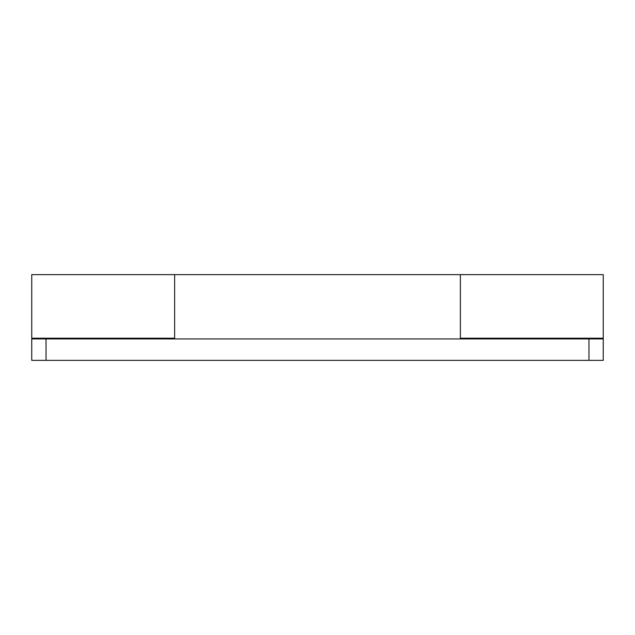 <?xml version="1.0" encoding="UTF-8"?>
<svg xmlns="http://www.w3.org/2000/svg" width="635" height="635" viewBox="0 0 635 635"><rect width="100%" height="100%" fill="white"/><g stroke="black" fill="none" stroke-linecap="round" stroke-linejoin="round"><path stroke-width="0.95" d="M588.962 360.362L588.962 338.931L603.25 338.931L603.25 360.362L31.75 360.362L31.75 338.217L174.625 338.217L174.625 274.637L174.625 338.931M460.375 338.931L460.375 274.637L603.25 274.637L603.25 338.217L460.375 338.217L460.375 274.637L31.75 274.637L31.75 338.217M31.75 338.931L46.037 338.931L46.037 360.362M588.962 338.931L46.037 338.931M603.25 338.931L603.25 338.217"/></g></svg>
